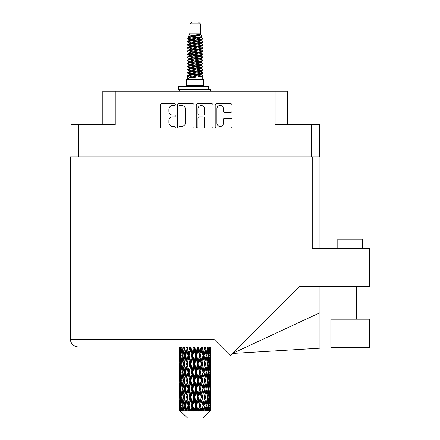 <?xml version="1.0" encoding="UTF-8"?>
<svg xmlns="http://www.w3.org/2000/svg" width="440" height="440" viewBox="0 0 440 440"><rect width="100%" height="100%" fill="white"/><g stroke="black" fill="none" stroke-linecap="round" stroke-linejoin="round"><path stroke-width="0.66" d="M216.893 123.195A3.262 3.262 0 0 0 220.154 126.451A3.262 3.262 0 0 0 223.41 123.195L223.41 119.504A1.221 1.221 0 0 1 224.631 118.288L230.786 118.288A1.221 1.221 0 0 1 232.001 119.504L232.001 126.94A1.221 1.221 0 0 1 230.786 128.156L216.403 128.156A1.221 1.221 0 0 1 215.188 126.94L215.188 105.006A1.221 1.221 0 0 1 216.403 103.785L230.786 103.785A1.221 1.221 0 0 1 232.001 105.006L232.001 111.161A1.221 1.221 0 0 1 230.786 112.376L224.631 112.376A1.221 1.221 0 0 1 223.41 111.161L223.41 108.752A3.262 3.262 0 0 0 220.154 105.496A3.262 3.262 0 0 0 216.893 108.752L216.893 123.195M197.093 128.156A0.853 0.853 0 0 0 197.945 127.303L197.945 118.047A1.221 1.221 0 0 1 199.161 116.826L203.247 116.826A1.221 1.221 0 0 1 204.463 118.047L204.463 126.94A1.221 1.221 0 0 0 205.684 128.156L211.838 128.156A1.221 1.221 0 0 0 213.054 126.94L213.054 105.006A1.221 1.221 0 0 0 211.838 103.785L197.456 103.785A1.221 1.221 0 0 0 196.24 105.006L196.24 127.303A0.853 0.853 0 0 0 197.093 128.156M71.033 124.537L71.033 156.937L71.033 124.537L78.733 124.537L78.733 156.937M194.106 126.94L194.106 105.006A1.221 1.221 0 0 0 192.885 103.785L178.508 103.785A1.221 1.221 0 0 0 177.293 105.006L177.293 126.94A1.221 1.221 0 0 0 178.508 128.156L192.885 128.156A1.221 1.221 0 0 0 194.106 126.94M172.782 105.496L174.46 105.496A0.853 0.853 0 0 0 175.312 104.643A0.853 0.853 0 0 0 174.46 103.785L161.513 103.785A1.221 1.221 0 0 0 160.292 105.006L160.292 126.94A1.221 1.221 0 0 0 161.513 128.156L174.46 128.156A0.853 0.853 0 0 0 175.312 127.303A0.853 0.853 0 0 0 174.46 126.451L172.782 126.451A3.9 3.9 0 0 1 168.883 122.551L168.883 120.725A3.9 3.9 0 0 1 172.782 116.826L174.46 116.826A0.853 0.853 0 0 0 175.312 115.973A0.853 0.853 0 0 0 174.46 115.121L172.782 115.121A3.9 3.9 0 0 1 168.883 111.221L168.883 109.395A3.9 3.9 0 0 1 172.782 105.496M287.529 124.537L287.529 91.146L102.812 91.146L102.812 124.537M115.225 91.146L115.225 124.537L78.733 124.537M319.308 124.537L319.308 156.937L319.308 124.537L275.115 124.537L275.115 91.146M179.85 105.496A0.853 0.853 0 0 0 178.998 106.348L178.998 125.598A0.853 0.853 0 0 0 179.85 126.451L181.615 126.451A3.9 3.9 0 0 0 185.515 122.551L185.515 109.395A3.9 3.9 0 0 0 181.615 105.496L179.85 105.496M204.463 108.812A3.262 3.262 0 0 0 201.207 105.556A3.262 3.262 0 0 0 197.945 108.812L197.945 113.9A1.221 1.221 0 0 0 199.161 115.121L203.247 115.121A1.221 1.221 0 0 0 204.463 113.9L204.463 108.812M189.959 23.865L200.387 23.865L198.523 22L191.818 22L189.959 23.865L189.959 33.171L188.639 36.361L189.728 37.12M200.387 23.865L200.387 33.171L189.959 33.171M203.737 79.475L186.61 79.475L186.61 85.684L203.737 85.684L203.737 79.475M188.656 85.684L188.656 86.306M201.691 85.684L201.691 86.306M200.574 34.809L191.004 36.735L187.809 38.357C187.721 37.29 198.512 36.135 200.574 34.809L197.329 34.809C192.538 35.354 189.64 35.871 188.639 36.361M187.809 38.357L187.792 39.083L189.728 40.227M200.387 33.171L201.575 36.564L199.337 37.51L191.004 39.061L189.282 39.837L189.524 40.117M201.707 36.361C202.345 37.263 187.336 38.088 187.6 38.869M202.532 38.357L202.747 38.869L202.169 38.869L202.532 38.357L200.822 37.23L201.064 37.51L199.337 38.286L189.524 40.332L187.6 41.58L187.792 42.191L189.524 43.225M199.347 71.643L202.747 72.617C203.214 73.651 187.132 74.684 187.6 75.719L187.6 76.109L189.282 77.077L189.282 77.715M200.618 71.258L201.064 71.649L199.337 72.424L191.004 73.975L187.6 75.719M202.747 72.617L202.554 73.222L199.337 74.751L191.004 76.302L189.282 77.077M202.747 73.007C203.214 74.041 187.132 75.075 187.6 76.109L187.6 79.475M202.747 75.719C203.214 76.753 187.132 77.792 187.6 78.826L191.004 77.077L199.337 75.526L201.064 74.751L200.822 74.47L202.747 75.719L202.747 79.475M202.169 38.869C199.535 39.771 187.138 40.678 187.6 41.58M187.6 41.971C187.132 40.937 203.214 39.903 202.747 38.869L199.337 40.612L191.004 42.163L189.282 42.938L189.282 43.714M199.347 39.837L202.747 41.58C203.214 42.614 187.132 43.654 187.6 44.688L187.792 45.293L189.728 46.431M200.822 40.332L201.064 40.612L199.337 41.388L191.004 42.938L187.6 44.688M202.747 41.58L202.554 42.191L200.822 43.225L191.004 45.265L189.282 46.046L189.524 46.327M202.747 41.971C203.214 43.005 187.132 44.038 187.6 45.073M200.822 43.434L202.747 44.688C203.214 45.721 187.132 46.756 187.6 47.79L187.792 48.395L189.728 49.533M201.064 42.938L201.064 43.714L199.337 44.49L191.004 46.046L187.6 47.79M202.747 44.688L202.554 45.293L200.822 46.327L191.004 48.373L189.282 49.148L189.524 49.429M202.747 45.073C203.214 46.107 187.132 47.141 187.6 48.175M201.064 46.046L201.064 46.822L202.747 47.79C203.214 48.824 187.132 49.858 187.6 50.892L187.792 51.497L189.524 52.531M201.064 46.822L199.337 47.597L191.004 49.148L187.6 50.892M202.747 47.79L202.554 48.395L200.822 49.429L191.004 51.475L189.282 52.25L189.282 53.026M202.747 48.175C203.214 49.209 187.132 50.248 187.6 51.282M200.618 49.533L202.747 50.892C203.214 51.925 187.132 52.96 187.6 53.994L187.792 54.604L189.728 55.742M200.822 49.643L201.064 49.924L199.337 50.699L191.004 52.25L187.6 53.994M202.747 50.892L202.554 51.497L200.822 52.531L191.004 54.577L189.282 55.352L189.524 55.638M202.747 51.282C203.214 52.316 187.132 53.35 187.6 54.384M200.822 52.745L202.747 53.994C203.214 55.028 187.132 56.067 187.6 57.101L187.792 57.706L189.728 58.845M201.064 52.25L201.064 53.026L199.337 53.801L191.004 55.352L187.6 57.101M202.747 53.994L202.554 54.604L200.822 55.638L191.004 57.684L189.282 58.46L189.524 58.74M202.747 54.384C203.214 55.418 187.132 56.452 187.6 57.486M200.618 55.742L202.747 57.101C203.214 58.135 187.132 59.169 187.6 60.203L187.792 60.808L189.524 61.842M200.822 55.847L201.064 56.128L199.337 56.903L191.004 58.46L187.6 60.203M202.747 57.101L202.554 57.706L200.822 58.74L191.004 60.786L189.282 61.562L189.282 62.337M202.747 57.486C203.214 58.52 187.132 59.554 187.6 60.594M200.822 58.949L202.747 60.203C203.214 61.237 187.132 62.271 187.6 63.305L187.792 63.91L190.999 64.663M201.064 58.46L201.064 59.235L199.337 60.011L191.004 61.562L187.6 63.305M202.747 60.203L202.554 60.808L200.822 61.842L191.004 63.888L189.282 64.663L189.728 65.054M202.747 60.594C203.214 61.628 187.132 62.662 187.6 63.696M200.618 61.947L202.747 63.305C203.214 64.339 187.132 65.373 187.6 66.407L187.792 67.017L189.524 68.052M200.822 62.057L201.064 62.337L199.337 63.113L191.004 64.663L187.6 66.407M202.747 63.305L202.554 63.91L200.822 64.944L191.004 66.99L189.282 67.766L189.282 68.541M202.747 63.696C203.214 64.73 187.132 65.764 187.6 66.798M199.347 64.663L202.747 66.407C203.214 67.447 187.132 68.481 187.6 69.515L187.792 70.12L189.524 71.154M200.822 65.159L201.064 65.439L199.337 66.215L191.004 67.766L187.6 69.515M202.747 66.407L202.554 67.017L200.822 68.052L191.004 70.098L189.282 70.873L189.282 71.649M202.747 66.798C203.214 67.832 187.132 68.865 187.6 69.9M200.822 68.261L202.747 69.515C203.214 70.549 187.132 71.583 187.6 72.617L187.792 73.222L189.728 74.36M201.064 67.766L201.064 68.541L199.337 69.317L191.004 70.873L187.6 72.617M202.747 69.515L202.554 70.12L200.822 71.154L191.004 73.2L189.282 73.975L189.524 74.255M202.747 69.9C203.214 70.934 187.132 71.973 187.6 73.007M190.108 39.303L192.066 39.611M189.481 39.578L190.999 39.837M198.275 40.838L200.239 41.146M190.108 45.513L192.066 45.821M199.347 46.816L200.865 47.075M189.481 45.788L190.999 46.046M198.275 47.042L200.239 47.35M190.108 48.615L192.066 48.923M199.347 49.924L200.865 50.177M189.481 48.89L190.999 49.148M187.754 54.192L192.066 55.132M199.347 56.128L200.865 56.386M189.481 55.099L190.999 55.358M198.275 56.353L202.593 57.294M199.347 62.337L200.865 62.59M190.108 64.13L192.066 64.438M199.347 65.439L200.865 65.698M198.275 65.665L200.239 65.973M198.275 71.868L200.239 72.177M190.108 73.442L192.066 73.75M196.68 74.36L200.865 75.004M189.481 73.717L190.999 73.975M198.275 74.976L200.239 75.284M210.645 407.941L210.546 410.553L210.342 405.521L210.568 399.806L210.59 410.553M210.689 391.49L210.689 402.93L210.678 388.894L210.568 394.603L210.342 388.894L210.568 383.168L210.678 388.894M210.678 372.257L210.568 377.977L210.342 372.257L210.568 366.531L210.689 386.293L210.634 380.567L209.952 380.567M210.689 358.215L210.689 369.655L210.678 355.619L210.568 361.345L210.342 355.619L210.568 349.905L210.678 355.619L210.639 346.868M210.689 346.868L210.689 353.023M179.982 346.868L179.779 353.023L179.669 347.303L179.702 361.521M202.851 418L210.337 410.553L202.851 418L187.495 418L179.718 410.553L179.779 408.117L179.856 410.553L180.609 411.175L180.103 410.553L179.867 405.521L180.142 399.806L180.532 405.521L180.103 410.553M184.822 372.257L183.86 377.977L182.985 372.257L183.86 366.531L184.822 372.257L185.674 372.257L185.284 374.858L186.351 380.567L185.284 386.293L184.288 380.567L185.674 372.257L184.288 363.941L185.284 358.215L186.351 363.941L185.284 369.655L184.641 366.02M184.822 388.894L183.86 394.603L182.985 388.894L183.86 383.168L184.822 388.894L185.674 388.894L184.641 395.125L185.284 391.49L186.351 397.205L185.284 402.93L184.288 397.205L185.674 388.894L184.641 382.646M179.669 347.303L179.674 346.868M180.004 347.303L180.747 347.303M179.944 353.7L179.779 353.023M179.713 355.619L180.395 355.619M179.669 363.941L179.779 358.215L180.004 363.941L179.779 369.655L179.669 363.941L179.669 380.567L179.779 374.858L180.004 380.567L179.779 386.293L179.669 380.567M179.867 355.619L180.142 349.905L180.532 355.619L180.142 361.345L179.867 355.619M181.247 346.868L180.747 353.023L180.334 346.868M181.291 347.303L182.116 347.303M181.088 354.519L180.747 353.023M180.411 348.793L180.142 349.905M180.532 355.619L181.324 355.619M180.411 362.456L180.142 361.345M179.944 357.533L179.779 358.215M180.004 363.941L180.747 363.941M179.713 372.257L180.395 372.257M179.944 370.337L179.779 369.655M179.867 372.257L180.142 366.531L180.532 372.257L180.142 377.977L179.867 372.257M180.306 363.941L180.747 358.215L181.291 363.941L180.747 369.655L180.306 363.941M180.978 355.619L181.577 349.905L182.27 355.619L181.577 361.345L180.978 355.619M183.387 346.868L182.617 353.023L181.929 346.868M184.299 347.221L184.239 346.868M183.453 347.303L184.316 347.303L183.86 349.905L184.822 355.619L183.86 361.345L182.985 355.619L183.86 349.905M182.27 355.619L183.123 355.619L182.617 353.023M181.968 348.051L181.577 349.905M181.968 363.198L181.577 361.345M181.088 356.714L180.747 358.215M181.291 363.941L182.116 363.941M181.088 371.157L180.747 369.655M180.411 365.425L180.142 366.531M180.532 372.257L181.324 372.257M179.944 374.176L179.779 374.858M180.004 380.567L180.747 380.567M180.411 379.088L180.142 377.977M179.702 382.987L179.669 397.205L179.779 391.49L180.004 397.205L179.779 402.93L179.669 397.205M179.713 388.894L180.395 388.894M179.944 386.975L179.779 386.293M180.306 380.567L180.747 374.858L181.291 380.567L180.747 386.293L180.306 380.567M180.978 372.257L181.577 366.531L182.27 372.257L181.577 377.977L180.978 372.257M181.88 363.941L182.617 358.215L183.453 363.941L182.617 369.655L181.88 363.941M186.269 346.868L185.284 353.023L184.36 346.868M186.351 347.303L187.193 347.303L187.11 346.868M189.706 346.868L188.568 353.023L187.138 346.868M184.822 355.619L185.674 355.619L184.641 349.388M185.757 355.619L186.857 349.905L188.018 355.619L186.857 361.345L185.284 353.023M183.453 363.941L184.316 363.941L183.86 361.345M183.123 355.619L182.617 358.215M182.27 372.257L183.123 372.257L182.617 369.655M181.968 364.683L181.577 366.531M181.968 379.825L181.577 377.977M181.088 373.357L180.747 374.858M181.291 380.567L182.116 380.567M179.867 388.894L180.142 383.168L180.532 388.894L180.142 394.603L179.867 388.894M180.411 382.052L180.142 383.168M180.532 388.894L181.324 388.894M181.088 387.794L180.747 386.293M179.944 390.808L179.779 391.49M180.004 397.205L180.747 397.205M180.411 395.72L180.142 394.603M179.702 399.63L179.718 410.553M179.713 405.521L180.395 405.521M179.944 403.612L179.779 402.93M180.978 388.894L181.577 383.168L182.27 388.894L181.577 394.603L180.978 388.894M181.88 380.567L182.617 374.858L183.453 380.567L182.617 386.293L181.88 380.567M187.38 347.303L187.468 346.868M189.799 347.303L190.57 347.303L190.476 346.868M193.49 346.868L192.264 353.023L190.96 347.303L190.57 347.303L190.537 346.868M188.018 355.619L188.832 355.619L187.193 347.303L186.857 349.905M189.123 355.619L190.377 349.905L191.67 355.619L190.377 361.345L189.123 355.619L188.832 355.619L188.568 353.023M186.351 363.941L187.193 363.941L185.674 355.619L185.284 358.215M187.38 363.941L188.568 358.215L189.799 363.941L188.568 369.655L186.857 361.345M185.757 372.257L185.284 369.655L185.674 372.257L187.193 363.941L186.857 366.531L188.018 372.257L186.857 377.977L185.757 372.257L186.857 366.531M184.316 363.941L183.86 366.531M183.453 380.567L184.316 380.567L183.86 377.977M183.123 372.257L182.617 374.858M182.27 388.894L183.123 388.894L182.617 386.293M181.968 381.315L181.577 383.168M180.306 397.205L180.747 391.49L181.291 397.205L180.747 402.93L180.306 397.205M181.088 389.994L180.747 391.49M181.291 397.205L182.116 397.205M181.968 396.462L181.577 394.603M180.411 398.69L180.142 399.806M180.532 405.521L181.324 405.521M181.088 404.426L180.747 402.93M210.007 410.553L210.546 410.553M179.944 407.44L179.779 408.117M181.88 397.205L182.617 391.49L183.453 397.205L182.617 402.93L181.88 397.205M190.96 347.303L191.059 346.868M180.186 410.553L180.906 411.175L180.543 410.553L180.747 408.117L180.966 410.553L181.841 411.175L180.978 405.521L181.577 399.806L182.27 405.521L181.654 410.553L182.419 411.175L182.617 408.117L182.963 410.553L183.909 411.175L182.985 405.521L183.86 399.806L184.822 405.521L183.975 410.553L184.734 411.175L185.284 408.117L185.73 410.553L186.692 411.175L185.757 405.521L186.857 399.806L188.018 405.521L186.995 410.553L187.704 411.175L188.568 408.117L189.085 410.553L190.003 411.175L190.223 410.553L189.123 405.521L190.377 399.806L191.67 405.521L190.531 410.553L191.142 411.175L191.708 410.553L192.264 408.117L192.825 410.553L193.639 411.175L194.035 410.553L192.863 405.521L194.2 399.806L195.536 405.521L194.359 410.553L194.838 411.175L195.575 410.553L196.147 408.117L196.713 410.553L197.373 411.175L197.923 410.553L196.752 405.521L198.083 399.806L199.386 405.521L198.237 410.553L198.55 411.175L199.424 410.553L199.969 408.117L200.508 410.553L200.965 411.175L201.63 410.553L200.541 405.521L201.779 399.806L202.966 405.521L202.054 411.175L203 410.553L203.489 408.117L204.198 411.175L204.936 410.553L203.995 405.521L205.062 399.806L206.058 405.521L205.123 411.175L206.085 410.553L206.487 408.117L206.861 411.175L207.631 410.553L206.894 405.521L207.724 399.806L208.466 405.521L207.565 411.175L208.489 410.553L208.769 408.117L208.791 411.175L209.539 410.553L209.055 405.521L209.6 399.806L210.04 405.521L209.66 410.553L209.231 411.175L210.051 410.553L210.205 408.117L210.337 410.553L210.051 410.553M179.856 410.553L187.495 418M209.033 410.553L208.489 410.553M206.866 410.553L206.085 410.553M203.962 410.553L203 410.553M201.927 410.553L201.63 410.553M200.508 410.553L199.424 410.553M198.237 410.553L197.923 410.553M196.713 410.553L195.575 410.553M194.359 410.553L194.035 410.553M192.825 410.553L191.708 410.553M190.531 410.553L190.223 410.553M189.085 410.553L188.056 410.553M186.995 410.553L186.72 410.553M185.73 410.553L184.85 410.553M182.963 410.553L182.292 410.553M180.966 410.553L180.543 410.553M193.589 347.303L194.238 347.303L194.139 346.868M197.379 346.868L196.147 353.023L194.805 347.303L194.238 347.303L194.233 346.868M191.67 355.619L192.379 355.619L190.57 347.303L190.377 349.905M192.863 355.619L194.2 349.905L195.536 355.619L194.2 361.345L192.863 355.619L192.379 355.619L192.264 353.023M189.799 363.941L190.57 363.941L188.832 355.619L188.568 358.215M190.96 363.941L192.264 358.215L193.589 363.941L192.264 369.655L190.96 363.941L190.57 363.941L190.377 361.345M188.018 372.257L188.832 372.257L187.193 363.941L190.663 346.868M189.123 372.257L190.377 366.531L191.67 372.257L190.377 377.977L189.123 372.257L188.832 372.257L188.568 369.655M186.351 380.567L187.193 380.567L185.674 372.257L184.641 378.493M187.38 380.567L188.568 374.858L189.799 380.567L188.568 386.293L186.857 377.977M185.757 388.894L186.857 383.168L188.018 388.894L186.857 394.603L185.284 386.293M184.316 380.567L183.86 383.168M183.453 397.205L184.316 397.205L183.86 394.603M183.123 388.894L182.617 391.49M181.968 397.952L181.577 399.806M182.27 405.521L183.123 405.521L182.617 402.93M181.088 406.62L180.747 408.117M194.805 347.303L194.909 346.868M197.478 347.303L197.962 347.303L197.868 346.868M201.13 346.868L199.969 353.023L198.677 347.303L197.962 347.303L197.984 346.868M195.536 355.619L196.108 355.619L194.238 347.303L194.2 349.905M196.752 355.619L198.083 349.905L199.386 355.619L198.083 361.345L196.752 355.619L196.108 355.619L196.147 353.023M193.589 363.941L194.238 363.941L192.379 355.619L192.264 358.215M194.805 363.941L196.147 358.215L197.478 363.941L196.147 369.655L194.805 363.941L194.238 363.941L194.2 361.345M191.67 372.257L192.379 372.257L190.57 363.941L190.377 366.531M192.863 372.257L194.2 366.531L195.536 372.257L194.2 377.977L192.863 372.257L192.379 372.257L192.264 369.655M189.799 380.567L190.57 380.567L188.832 372.257L188.568 374.858M190.96 380.567L192.264 374.858L193.589 380.567L192.264 386.293L190.96 380.567L190.57 380.567L190.377 377.977M188.018 388.894L188.832 388.894L187.193 380.567L186.857 383.168M189.123 388.894L190.377 383.168L191.67 388.894L190.377 394.603L189.123 388.894L188.832 388.894L188.568 386.293M186.351 397.205L187.193 397.205L185.674 388.894L194.337 346.868M187.38 397.205L188.568 391.49L189.799 397.205L188.568 402.93L186.857 394.603M184.822 405.521L185.674 405.521L184.641 399.289M185.757 405.521L185.284 402.93M184.316 397.205L183.86 399.806M183.123 405.521L182.617 408.117M198.677 347.303L198.776 346.868M201.223 347.303L201.427 346.868M204.507 346.868L203.489 353.023L202.323 347.303L201.514 347.303L201.559 346.868M199.386 355.619L199.777 355.619L197.962 347.303L198.083 349.905M200.541 355.619L201.779 349.905L202.966 355.619L201.779 361.345L200.541 355.619L199.777 355.619L199.969 353.023M197.478 363.941L197.962 363.941L196.108 355.619L196.147 358.215M198.677 363.941L199.969 358.215L201.223 363.941L199.969 369.655L198.677 363.941L197.962 363.941L198.083 361.345M195.536 372.257L196.108 372.257L194.238 363.941L194.2 366.531M196.752 372.257L198.083 366.531L199.386 372.257L198.083 377.977L196.752 372.257L196.108 372.257L196.147 369.655M193.589 380.567L194.238 380.567L192.379 372.257L192.264 374.858M194.805 380.567L196.147 374.858L197.478 380.567L196.147 386.293L194.805 380.567L194.238 380.567L194.2 377.977M191.67 388.894L192.379 388.894L190.57 380.567L190.377 383.168M192.863 388.894L194.2 383.168L195.536 388.894L194.2 394.603L192.863 388.894L192.379 388.894L192.264 386.293M189.799 397.205L190.57 397.205L188.832 388.894L188.568 391.49M190.96 397.205L192.264 391.49L193.589 397.205L192.264 402.93L190.96 397.205L190.57 397.205L190.377 394.603M188.018 405.521L188.832 405.521L187.193 397.205L186.857 399.806M189.123 405.521L188.832 405.521L188.568 402.93M186.692 411.175L185.674 405.521L185.284 408.117M202.323 347.303L202.417 346.868M204.589 347.303L204.595 346.868M202.966 355.619L204.732 346.868L206.058 355.619L205.062 361.345L203.995 355.619L205.062 349.905L205.706 353.54L204.666 347.303L205.524 347.303L205.601 346.868M203.995 355.619L203.154 355.619L201.514 347.303L201.779 349.905M204.589 363.941L203.489 369.655L202.323 363.941L203.489 358.215L204.666 363.941L203.154 355.619L203.489 353.023M201.223 363.941L201.514 363.941L199.777 355.619L199.969 358.215M202.323 363.941L201.514 363.941L201.779 361.345M199.386 372.257L199.777 372.257L197.962 363.941L198.083 366.531M200.541 372.257L201.779 366.531L202.966 372.257L201.779 377.977L200.541 372.257L199.777 372.257L199.969 369.655M197.478 380.567L197.962 380.567L196.108 372.257L196.147 374.858M198.677 380.567L199.969 374.858L201.223 380.567L199.969 386.293L198.677 380.567L197.962 380.567L198.083 377.977M195.536 388.894L196.108 388.894L194.238 380.567L194.2 383.168M196.752 388.894L198.083 383.168L199.386 388.894L198.083 394.603L196.752 388.894L196.108 388.894L196.147 386.293M193.589 397.205L194.238 397.205L192.379 388.894L192.264 391.49M194.805 397.205L196.147 391.49L197.478 397.205L196.147 402.93L194.805 397.205L194.238 397.205L194.2 394.603M191.67 405.521L192.379 405.521L190.57 397.205L190.377 399.806M192.863 405.521L192.379 405.521L192.264 402.93M190.003 411.175L188.832 405.521L188.568 408.117M207.301 346.896L206.487 353.023L205.524 347.303M206.894 355.619L207.724 349.905L208.466 355.619L207.724 361.345L206.894 355.619L206.03 355.619L206.487 353.023M205.524 363.941L206.487 358.215L207.361 363.941L206.487 369.655L205.524 363.941L204.666 363.941L205.062 361.345M202.966 372.257L201.514 363.941L203.154 355.619L203.489 358.215M203.995 372.257L205.062 366.531L206.058 372.257L205.062 377.977L203.995 372.257L203.154 372.257L203.489 369.655M201.223 380.567L201.514 380.567L199.777 372.257L201.514 363.941L201.779 366.531M202.323 380.567L203.489 374.858L204.589 380.567L203.489 386.293L202.323 380.567L201.514 380.567L201.779 377.977M199.386 388.894L199.777 388.894L197.962 380.567L199.777 372.257L199.969 374.858M200.541 388.894L201.779 383.168L202.966 388.894L201.779 394.603L200.541 388.894L199.777 388.894L199.969 386.293M197.478 397.205L197.962 397.205L196.108 388.894L197.962 380.567L198.083 383.168M198.677 397.205L199.969 391.49L201.223 397.205L199.969 402.93L198.677 397.205L197.962 397.205L198.083 394.603M195.536 405.521L196.108 405.521L194.238 397.205L196.108 388.894L196.147 391.49M196.752 405.521L196.108 405.521L196.147 402.93M193.639 411.175L192.379 405.521L194.238 397.205L194.2 399.806M191.142 411.175L192.379 405.521L192.264 408.117M209.325 346.868L208.769 353.023L208.131 346.868M208.076 347.303L207.224 347.303L207.724 349.905M208.373 354.871L208.769 353.023M208.076 363.941L208.769 358.215L209.363 363.941L208.769 369.655L208.076 363.941L207.224 363.941L207.724 361.345M206.03 355.619L206.487 358.215M205.706 370.172L205.062 366.531M206.894 372.257L207.724 366.531L208.466 372.257L207.724 377.977L206.894 372.257L206.03 372.257L206.487 369.655M204.589 380.567L203.489 374.858M205.524 380.567L206.487 374.858L207.361 380.567L206.487 386.293L205.524 380.567L204.666 380.567L205.062 377.977M202.966 388.894L201.779 383.168M203.995 388.894L205.062 383.168L206.058 388.894L205.062 394.603L203.995 388.894L203.154 388.894L203.489 386.293M201.223 397.205L201.514 397.205L199.777 388.894L199.969 391.49M202.323 397.205L203.489 391.49L204.589 397.205L203.489 402.93L202.323 397.205L201.514 397.205L201.779 394.603M199.386 405.521L199.777 405.521L197.962 397.205L198.083 399.806M200.541 405.521L199.777 405.521L199.969 402.93M197.373 411.175L196.108 405.521L196.147 408.117M209.055 355.619L209.6 349.905L210.04 355.619L209.6 361.345L209.055 355.619L208.225 355.619M210.463 346.868L210.205 353.023L209.847 346.868M209.814 347.303L209.022 347.303M209.935 354.134L210.205 353.023M209.259 348.403L209.6 349.905M209.259 362.841L209.6 361.345M208.373 356.361L208.769 358.215M208.373 371.509L208.769 369.655M207.224 363.941L207.724 366.531M208.076 380.567L208.769 374.858L209.363 380.567L208.769 386.293L208.076 380.567L207.224 380.567L207.724 377.977M206.03 372.257L206.487 374.858M205.706 386.815L205.062 383.168M206.894 388.894L207.724 383.168L208.466 388.894L207.724 394.603L206.894 388.894L206.03 388.894L206.487 386.293M204.589 397.205L203.489 391.49M205.524 397.205L206.487 391.49L207.361 397.205L206.487 402.93L205.524 397.205L204.666 397.205L205.062 394.603M202.966 405.521L201.779 399.806M203.995 405.521L203.154 405.521L203.489 402.93M200.965 411.175L199.777 405.521L199.969 408.117M209.055 372.257L209.6 366.531L210.04 372.257L209.6 377.977L209.055 372.257L208.225 372.257M209.814 363.941L210.205 358.215L210.205 369.655L209.814 363.941L209.022 363.941M210.634 347.303L209.952 347.303M210.397 349.223L210.568 349.905M210.342 355.619L209.6 355.619M210.397 362.027L210.568 361.345M209.935 357.104L210.205 358.215M209.935 370.766L210.205 369.655M209.259 365.041L209.6 366.531M209.259 379.473L209.6 377.977M208.373 372.999L208.769 374.858M208.373 388.152L208.769 386.293M207.224 380.567L207.724 383.168M208.076 397.205L208.769 391.49L209.363 397.205L208.769 402.93L208.076 397.205L207.224 397.205L207.724 394.603M206.03 388.894L206.487 391.49M205.706 403.447L205.062 399.806M206.894 405.521L206.03 405.521L206.487 402.93M204.198 411.175L203.489 408.117M209.055 388.894L209.6 383.168L210.04 388.894L209.6 394.603L209.055 388.894L208.225 388.894M209.814 380.567L210.205 374.858L210.205 386.293L209.814 380.567L209.022 380.567M210.634 363.941L209.952 363.941M210.397 365.855L210.568 366.531M210.342 372.257L209.6 372.257M210.397 378.659L210.568 377.977M209.935 373.742L210.205 374.858M209.935 387.409L210.205 386.293M209.259 381.667L209.6 383.168M209.259 396.105L209.6 394.603M208.373 389.637L208.769 391.49M208.373 404.778L208.769 402.93M207.224 397.205L207.724 399.806M206.03 405.521L206.487 408.117M209.814 397.205L210.205 391.49L210.205 402.93L209.814 397.205L209.022 397.205M210.397 382.486L210.568 383.168M210.342 388.894L209.6 388.894M210.397 395.285L210.568 394.603M209.935 390.379L210.205 391.49M209.935 404.041L210.205 402.93M209.259 398.305L209.6 399.806M209.055 405.521L208.225 405.521M208.373 406.263L208.769 408.117M210.634 397.205L209.952 397.205M210.678 405.521L210.689 402.93M210.397 399.124L210.568 399.806M210.342 405.521L209.6 405.521M209.935 407.006L210.205 408.117M197.329 34.809L191.004 35.959L189.282 36.735L189.524 37.015M200.865 64.41L200.822 64.944M195.173 75.526L200.239 76.543M192.918 44.88L195.173 45.265M189.524 74.47L189.282 74.751L189.282 73.975M195.173 41.388L197.428 41.778M200.865 55.099L201.064 56.128M195.173 66.215L197.428 66.605M192.918 54.192L195.173 54.577M189.524 65.159L189.282 65.439L189.282 64.663M199.347 73.975L200.822 74.47M205.123 411.175L205.706 407.6M202.054 411.175L205.706 390.973M198.55 411.175L205.706 374.336M194.838 411.175L201.514 380.567L205.706 357.698M187.704 411.175L201.603 346.868M184.734 411.175L188.832 388.894L198.061 346.868M184.641 361.861L187.275 346.868M178.415 89.408L178.415 86.306L208.516 86.306L208.516 89.408L178.415 89.408M210.689 91.146L210.689 89.408L208.516 89.408M179.657 89.408L179.657 91.146M337.805 248.43L337.805 239.118L362.637 239.118L362.637 248.43L362.637 239.118M369.584 319.187L330.853 319.187L330.853 347.738L369.584 347.738L369.584 319.187M312.235 156.937L312.235 248.43L369.584 248.43L369.584 286.539L299.376 286.539L230.269 355.647L213.791 339.174L78.111 339.174L78.111 156.937L319.93 156.937L319.93 248.43M221.49 346.868L78.111 346.868A7.695 7.695 0 0 1 70.417 339.174L70.417 156.937L78.111 156.937M70.417 156.937L70.417 175.56M369.584 248.43L369.584 286.539M319.93 312.736L319.93 348.2L232.463 353.452L319.93 312.736L319.93 286.539M311.614 124.537L311.614 156.937M208.087 89.408L208.087 86.306M354.068 286.539L354.068 248.43M78.111 346.868L78.111 339.174L70.417 339.174M179.657 349.905L179.657 361.345M179.657 366.531L179.657 377.977M179.657 383.168L179.657 394.603M179.657 399.806L179.657 410.553M189.282 36.735L189.282 37.51M201.064 39.837L201.064 40.612M189.282 49.148L189.282 49.924M189.282 55.352L189.282 56.128M201.064 64.663L201.064 65.439M201.064 70.873L201.064 71.649M200.822 71.363L202.554 72.397M187.792 63.91L189.524 64.944M201.064 36.735L201.064 37.51M189.282 39.837L189.282 40.612M189.282 46.046L189.282 46.822M201.064 49.148L201.064 49.924M189.282 58.46L189.282 59.235M201.064 61.562L201.064 62.337M201.064 73.975L201.064 74.751M356.428 319.187L356.428 286.539M344.014 319.187L344.014 286.539"/></g></svg>
